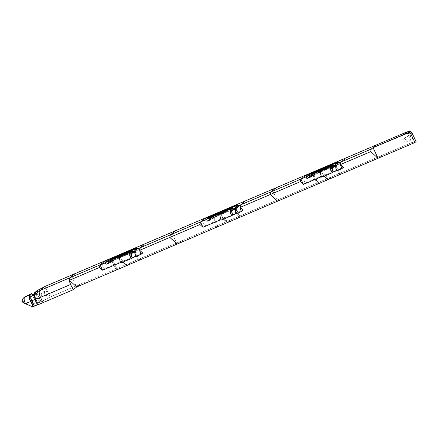 <?xml version="1.0" encoding="UTF-8"?>
<svg xmlns="http://www.w3.org/2000/svg" width="438" height="438" viewBox="0 0 438 438"><rect width="100%" height="100%" fill="white"/><g stroke="black" fill="none" stroke-linecap="round" stroke-linejoin="round"><path stroke-width="0.33" stroke-dasharray="2.19 1.64" d="M224.902 210.935L227.645 209.988L228.483 211.368L227.837 210.782L225.373 211.833L227.837 210.782L227.536 209.747L224.973 211.001L225.373 211.833L224.902 210.935L219.86 213.186L220.259 214.018L217.796 215.074L220.259 214.018L219.86 213.186L217.604 214.275L222.34 212.025L223.462 213.514L234.16 208.942L231.499 208.34L227.645 209.988L231.478 208.181L232.479 208.149M231.653 215.589L231.499 215.069M231.352 214.834L230.733 213.799M220.068 214.445L220.582 213.41L223.572 219.153L223.09 218.715L224.886 217.303L204.798 225.882L203.002 227.295L204.798 225.882L202.29 220.577M224.973 211.001L222.416 212.096L222.816 212.928L220.259 214.018L220.872 214.62L220.259 214.018L225.373 211.833L226.019 212.419L228.483 211.368L212.627 218.151L212.715 217.199L211.647 217.018L212.386 216.399L211.483 216.93L212.561 216.481L212.808 218.064L210.596 219.745L212.627 218.151L212.715 217.199L211.538 216.777L213.64 215.682L212.561 216.481L212.846 217.133L213.749 215.923L217.604 214.275A0.881 0.334 66.9 0 0 217.878 215.233A0.881 0.334 66.9 0 0 218.409 215.671L212.758 218.08L212.846 217.128L213.749 215.923L217.494 214.034L218.442 215.655L223.462 213.514L224.721 212.523L212.162 217.889L219.695 214.669L219.126 213.076L219.695 214.669L233.098 208.948L229.742 210.377L229.173 208.789L229.742 210.377L227.278 211.434L227.169 210.426L227.278 211.434L224.716 212.523L224.612 211.516L222.055 212.611L222.159 213.618L222.055 212.611L219.591 213.662L222.055 212.611L221.661 211.768L222.055 212.611L229.632 209.375L227.169 210.426L226.78 209.583L227.169 210.426L224.612 211.516L224.218 210.678L224.716 212.523L223.462 213.514L212.758 218.08L210.804 219.619M217.505 226.424L216.531 226.961L217.505 226.424C214.653 227.831 219.296 225.849 217.505 226.424L213.552 218.064L212.583 218.6L214.034 217.921L212.589 218.606L213.552 218.064L213.481 217.396L214.319 217.149L211.811 218.332L213.481 217.396C208.548 219.832 216.575 216.405 213.481 217.396M236.717 213.388L235.666 209.725L235.321 210.147L235.381 207.377L235.441 210.798L236.673 213.443L236.06 213.793L235.184 208.357L235.332 210.607L236.175 208.313L235.381 207.377L238.075 205.258L235.266 207.136L236.087 207.902L235.222 208.587L236.087 207.902L235.71 209.025L235.14 209.265L238.403 206.906L235.135 208.077L237.276 207.163A0.881 0.334 66.9 0 0 236.958 205.805M232.474 207.82L232.808 208.619L231.499 208.34L232.54 207.941M223.572 219.153L223.09 218.715L221.048 219.586M211.647 217.018L210.273 218.097L211.647 217.018M212.162 217.889L211.598 216.295L212.162 217.889L210.892 218.48L212.162 217.889M272.6 190.552L277.615 201.162L281.207 198.343L277.615 201.162M232.403 208.006L232.808 208.619M239.564 217.002C236.717 218.409 241.349 216.432 239.564 217.002L238.595 217.538L239.564 217.002L235.617 208.641L236.098 208.499L234.642 209.183L236.098 208.493L235.617 208.641L235.545 207.973L236.378 207.727L235.129 208.444L236.378 207.711L235.545 207.973M230.213 210.629L233.996 209.014M31.919 294.407L36.551 304.109L21.9 301.355L36.551 304.109L37.739 303.173L33.54 294.287L37.739 303.173L33.343 306.627L36.551 304.109L32.067 294.621L32.62 295.009L32.193 294.785L33.277 294.73L32.067 294.621M32.828 305.5L30.189 300.15L33.064 306.627M30.923 301.421L30.616 300.857M30.468 300.621L29.85 299.587M119.623 257.336L120.138 256.301L122.645 261.606L120.609 262.477L142.733 253.033L122.645 261.606L120.85 263.019L124.441 260.199L126.949 265.505L130.54 262.68L180.763 241.234L177.171 244.059L180.763 241.234L230.985 219.788L227.393 222.608L230.985 219.788L411.78 142.58L50.189 296.997L41.062 301.755L36.858 292.869L37.816 292.157L37.86 291.577L36.995 290.651L37.86 291.577L37.52 292.694L37.077 290.81L37.914 291.62L37.69 292.589C38.341 291.817 38.199 291.243 37.268 290.87M34.624 296.871L34.295 294.144L35.204 293.69L34.498 293.164L34.339 294.369L34.569 297.199L35.303 299.34L34.941 299.499L35.303 299.34L37.81 304.645L35.303 299.34L35.79 299.231L34.58 296.679L34.569 297.199M117.056 256.925L119.344 256.011L119.815 256.914L117.351 257.966L119.815 256.914L120.461 257.495L112.188 261.043L117.997 258.551L112.32 260.977L112.27 260.09L113.305 258.814L112.117 259.373L112.402 260.024L113.305 258.814L117.16 257.172L112.051 259.411L113.196 258.579L109.828 260.993L111.942 259.291L111.208 259.909L112.117 259.373L112.402 260.024L112.188 261.043L112.27 260.09L111.208 259.909L112.27 260.09L111.986 259.444L112.188 261.043L110.157 262.636L112.292 260.993L110.36 262.51M32.954 306.748L32.845 305.489M29.795 299.477L30.77 301.377M212.43 216.553L212.715 217.199L212.43 216.553M235.518 211.702L235.452 211.412M232.003 208.499L231.499 208.34M37.684 304.881L38.341 304.481L37.597 304.947L35.177 299.576L34.58 296.679L35.79 299.231L35.095 299.641L37.602 304.947M139.125 259.893L138.151 260.429L139.125 259.893C136.273 261.3 140.91 259.323 139.125 259.893L135.172 251.538L134.203 252.074L135.654 251.396L134.209 252.08L135.172 251.538L135.101 250.87L135.933 250.618L134.685 251.341L135.868 250.695L135.101 250.87M47.14 295.294C44.107 295.267 43.499 293.986 45.317 291.434C48.344 291.456 48.952 292.743 47.14 295.294C48.788 293.186 48.333 291.845 45.771 291.265C43.597 293.208 43.899 294.61 46.685 295.464L47.14 295.294M133.617 251.883L128.011 254.275L133.721 251.834L131.061 251.237L131.958 250.903L132.303 251.527L131.061 251.237L127.206 252.879L128.044 254.259L133.552 251.905M131.564 251.39L131.061 251.237L132.03 250.711L130.946 250.996L132.095 250.837M35.79 299.231L35.303 299.34L34.635 297.49M124.458 253.826L119.415 256.077L121.972 254.987L122.372 255.819L119.815 256.914L119.415 256.077L117.05 256.931L117.997 258.551L132.654 251.839L129.298 253.274L128.728 251.68L129.298 253.274L124.277 255.42L124.168 254.412L124.277 255.42L121.72 256.509L121.611 255.502L124.168 254.412L123.779 253.569L124.168 254.412L126.73 253.317L126.834 254.325L126.336 252.48L126.73 253.317L129.194 252.266L121.611 255.502L121.222 254.664L121.72 256.509L119.256 257.56L118.687 255.973L119.147 256.553L121.611 255.502L119.147 256.553L119.256 257.56L111.723 260.78L111.153 259.186L111.723 260.78L110.447 261.376L124.277 255.42L123.018 256.405L128.044 254.259L127.398 253.679L124.929 254.73L124.534 253.892L127.206 252.879L121.901 254.921L123.018 256.405L120.434 257.517L119.815 256.914L122.372 255.819L123.018 256.405L128.044 254.259L125.547 255.332L124.929 254.73L122.372 255.819L127.398 253.679L127.206 252.879L131.061 251.237M405.769 142.142C404.181 141.222 403.546 139.946 403.858 138.315C405.462 139.07 406.13 140.335 405.856 142.109L405.769 142.142C406.311 140.593 405.697 139.306 403.945 138.282C403.409 139.832 404.017 141.118 405.769 142.142M412.344 138.715C410.756 137.795 410.121 136.519 410.433 134.888C412.038 135.643 412.705 136.902 412.432 138.682L412.344 138.715C410.669 137.669 410.061 136.382 410.521 134.855C412.196 135.9 412.804 137.182 412.344 138.715M34.295 294.144L34.449 296.389L34.826 294.807L37.69 292.589L34.826 294.807L35.221 293.739L34.383 292.923L34.339 294.369L35.204 293.69L34.826 294.807L34.257 295.053L37.52 292.694L36.858 292.869L41.062 301.755L37.739 303.173L50.189 296.997L45.174 286.386L50.189 296.997L80.324 284.131L76.732 286.95L80.324 284.131L130.54 262.68L126.949 265.505M44.03 296C45.842 293.449 45.234 292.162 42.207 292.141C40.389 294.692 40.997 295.978 44.03 296C45.678 293.893 45.223 292.551 42.661 291.976C40.482 293.914 40.789 295.316 43.576 296.17L44.03 296M34.996 294.708L34.438 295.935L34.826 294.807M39.661 302.565L38.686 303.101L39.661 302.565C36.814 303.972 41.446 301.996 39.661 302.565L35.708 294.21L34.739 294.747L36.19 294.062L34.744 294.747L35.708 294.21L35.637 293.537C38.73 292.546 30.704 295.973 35.637 293.537L34.235 294.418M34.339 294.369L34.438 295.935L34.783 295.513L35.834 299.176L35.177 299.576L34.701 297.314M32.62 295.009L33.277 294.73L32.193 294.785M137.713 247.974C138.654 248.269 138.797 248.844 138.129 249.698L138.337 248.68L137.636 248.154L138.129 249.698L135.265 251.916L135.227 252.622L134.74 251.253L135.643 250.799L135.265 251.916L134.696 252.157L135.731 251.204L134.937 250.268L137.74 247.979L134.827 250.032L134.778 251.478L135.643 250.799L134.937 250.268L135.013 254.308L134.778 251.478L135.227 252.622L134.893 253.498L135.265 251.916L137.959 249.797L136.831 250.054A0.881 0.334 66.9 0 0 136.514 248.696M117.061 269.315C114.209 270.722 118.851 268.74 117.061 269.315L116.092 269.852L117.061 269.315L113.113 260.96L113.595 260.813L112.139 261.497L113.595 260.807L113.113 260.96L113.042 260.287L113.875 260.041L111.372 261.223L113.042 260.287C108.109 262.723 116.136 259.296 113.042 260.287M33.08 306.085L32.927 305.521M32.894 305.461L33.053 306.704M135.079 254.593L135.013 254.308M136.229 256.339L135.539 256.745L136.229 256.339L135.747 256.449L136.229 256.339L135.024 253.783L136.229 256.339L135.747 256.449M131.208 258.486L131.055 257.96M136.262 248.466L136.831 250.054L134.69 250.969L138.129 249.698L135.435 251.817M131.274 258.568L129.779 255.918M120.138 256.301L123.133 262.044L122.645 261.606L124.441 260.199L104.353 268.779L101.846 263.473M120.85 263.019L119.908 260.457M119.749 259.789L119.563 258.206M36.858 292.869L34.252 293.986L36.858 292.869M34.246 294.232L35.637 293.537L34.246 294.232M33.233 306.671L32.932 306.819M23.74 302.932L22.743 302.247M102.558 270.186L104.353 268.779L102.558 270.186M235.879 208.921L238.573 206.807L238.152 205.083L237.768 205.165L238.179 205.083L238.869 206.199L238.447 206.884L237.276 207.163L236.706 205.57M34.498 293.164L37.192 291.046L34.498 293.164M38.341 304.481L35.834 299.176L35.303 299.34M123.133 262.044L122.645 261.606L120.609 262.477M235.71 209.025L238.573 206.807C239.236 205.953 239.099 205.378 238.152 205.083M132.03 250.711L132.364 251.511L132.041 251.04M131.958 250.903L132.364 251.511M406.765 131.969L411.78 142.58L416.1 141.6L411.78 142.58L406.765 131.969M130.907 257.725L130.294 256.69M172.156 233.449L177.171 244.059M117.05 256.931L117.16 257.172A0.881 0.334 66.9 0 0 117.439 258.124A0.881 0.334 66.9 0 0 117.97 258.568A0.881 0.334 66.9 0 0 117.997 258.551M212.386 216.399L213.728 215.764L212.386 216.399M133.721 251.834L132.303 251.527M124.534 253.892L125.547 255.332L117.97 258.568M135.265 251.916L134.877 253.044L135.227 252.622L136.278 256.285M235.507 211.089L236.673 213.443L235.978 213.853L235.584 211.527M234.16 208.942L232.742 208.636M236.673 213.443L236.191 213.558M378.054 158.271L381.646 155.446L378.054 158.271M135.139 254.423L135.068 253.98M231.713 215.677L230.224 213.027M220.582 213.41L223.09 218.715L243.178 210.136L223.09 218.715L221.294 220.128L220.347 217.56M225.992 212.435L223.462 213.514L222.816 212.928L225.373 211.833L225.992 212.435M221.294 220.128L224.886 217.303L227.393 222.608M220.194 216.898L220.007 215.315M71.712 276.34L76.732 286.95M333.247 165.728L332.913 164.929L331.829 165.208L328.089 167.092L331.916 165.29L332.924 165.252M334.501 166.101L328.894 168.493L328.281 167.891L325.817 168.942L328.281 167.891L327.974 166.856L325.418 168.11L328.089 167.092L328.927 168.477L334.44 166.122M320.506 171.554L321.021 170.519L323.529 175.824L321.733 177.231L323.529 175.824L324.016 176.262L323.529 175.824L321.492 176.695L323.529 175.824L325.325 174.412L305.237 182.991L302.729 177.686M303.441 184.403L305.237 182.991L303.441 184.403M325.341 168.044L325.817 168.942L325.341 168.044L320.304 170.294L320.698 171.127L318.234 172.178L320.698 171.127L320.227 170.223L318.043 171.384L322.784 169.134L323.901 170.617L334.605 166.051L331.944 165.449L333.187 165.739L332.842 165.115M325.418 168.11L322.861 169.199L323.26 170.037L325.817 168.942L326.463 169.528L328.894 168.493L326.43 169.544L325.817 168.942L320.698 171.127L321.344 171.712L318.88 172.764L317.933 171.143L313 173.59L313.29 174.236L314.194 173.026L318.043 171.384A0.881 0.334 66.9 0 0 318.322 172.342A0.881 0.334 66.9 0 0 318.853 172.78L313.071 175.255L311.243 176.728M318.853 172.78L321.344 171.712L320.698 171.127L323.26 170.037L323.901 170.617L321.317 171.729L326.463 169.528L323.874 170.634L325.16 169.632L333.542 166.051L330.181 167.486L329.617 165.892L330.181 167.486L325.16 169.632L325.056 168.625L325.16 169.632L322.603 170.721L322.494 169.714L327.613 167.53L327.717 168.537L327.613 167.53L330.077 166.478L327.613 167.53L327.219 166.692L327.613 167.53L325.056 168.625L324.662 167.781L325.056 168.625L322.494 169.714L322.603 170.721L320.14 171.778L319.57 170.185L320.03 170.771L322.494 169.714L322.105 168.876L322.494 169.714L320.03 170.771L320.14 171.778L312.606 174.992L312.037 173.399L312.606 174.992L311.33 175.589L325.16 169.632L323.901 170.617L313.203 175.189L318.853 172.78A0.881 0.334 66.9 0 0 318.88 172.764M312.091 174.121L314.166 172.868L311.927 174.039L313 173.59L313.29 174.236L312.091 174.121L314.079 172.791L313.29 174.236L312.091 174.121M311.04 176.853L313.071 175.255L312.869 173.656L313.252 175.173L313.29 174.236L313.203 175.189L311.04 176.853M336.023 168.635L336.422 170.962L335.908 168L337.118 170.552L336.264 170.82L336.63 170.661L335.897 168.52L335.661 165.69L336.11 166.834L335.76 167.256L336.149 166.128L335.776 167.71L336.11 166.834L337.161 170.497M340.008 174.11L339.034 174.647L340.008 174.11C337.161 175.518 341.793 173.536 340.008 174.11L336.055 165.75L336.537 165.608L335.086 166.287L336.537 165.597L336.055 165.75L335.984 165.082L336.822 164.83L335.568 165.553L336.817 164.819L335.984 165.082M327.832 179.717L331.429 176.897L327.832 179.717L325.325 174.412L323.529 175.824L343.622 167.245L321.492 176.695M335.623 165.465L335.826 164.485L336.247 164.661L336.499 165.832L335.579 166.374L336.149 166.128L336.526 165.011L335.661 165.69L336.526 165.011L335.826 164.485L338.623 162.191L335.711 164.245L335.897 168.52M337.145 162.679L337.714 164.272A0.881 0.334 66.9 0 0 337.397 162.909M338.842 164.015L335.579 165.181L339.012 163.911L336.149 166.128L338.842 164.015M338.519 162.367L339.012 163.911L339.22 162.898L338.519 162.367M332.157 172.78L330.663 170.13M332.092 172.698L331.938 172.178M335.962 168.811L336.63 170.661L337.118 170.552L335.951 168.192M335.661 165.69L336.11 166.834L336.149 166.128M317.95 183.527C315.092 184.94 319.735 182.958 317.95 183.527L316.975 184.064L317.95 183.527L313.997 175.173L313.022 175.709L314.479 175.03L313.033 175.715L313.997 175.173L313.926 174.505C308.993 176.941 317.019 173.514 313.926 174.505L312.256 175.441L313.926 174.505M331.79 171.937L331.177 170.908M332.447 165.608L331.944 165.449M334.605 166.051L333.187 165.739M337.118 170.552L336.63 170.661M324.016 176.262L321.021 170.519M321.733 177.231L320.791 174.669M320.632 174.001L320.446 172.424M230.684 213.689L231.603 215.644M217.987 226.271L214.034 217.91M216.531 226.961L212.583 218.6M232.589 208.012L232.644 208.307M240.046 216.848L236.098 208.493L236.378 207.727M234.653 209.183L234.133 209.003M234.056 208.992L230.207 210.634M214.034 217.921L214.319 217.149M212.589 218.606L211.811 218.332M238.595 217.538L234.642 209.183M139.607 259.745L135.654 251.385L135.933 250.618M138.151 260.429L134.203 252.074M403.858 138.315L410.433 134.888M405.856 142.109L412.432 138.682M42.661 291.976L45.771 291.265M43.576 296.17L46.685 295.464M40.143 302.412L36.19 294.057L36.474 293.29M38.686 303.101L34.739 294.747L33.967 294.473M117.543 269.162L113.595 260.807L113.875 260.041M112.15 261.497L111.372 261.223M33.173 294.779L32.593 295.026M31.706 293.799L31.755 294.095M116.092 269.852L112.139 261.497M132.15 250.903L132.199 251.204M130.239 256.586L131.165 258.54M134.209 252.08L133.689 251.894M336.537 165.608L336.822 164.83M335.092 166.292L334.572 166.106M338.596 162.191C339.538 162.487 339.68 163.056 339.012 163.911L336.318 166.029M333.033 165.121L333.083 165.416M331.123 170.798L332.048 172.753M340.49 173.957L336.537 165.597M339.034 174.647L335.086 166.287M318.431 183.38L314.479 175.019M316.975 184.064L313.022 175.709L312.256 175.441M314.479 175.03L314.758 174.253"/><path stroke-width="0.66" d="M222.416 212.096L231.39 208.105L219.783 213.12L222.34 212.025L220.582 213.41L210.158 217.861L213.64 215.682L219.86 213.186M221.294 220.128L231.795 215.611L230.224 213.027L231.072 214.363L230.443 213.038L230.202 210.727L231.806 211.647L232.195 210.525L235.14 209.265L232.195 210.525L234.226 208.926L232.195 210.525C231.549 211.308 231.713 212.819 232.677 215.058L231.806 211.647L230.202 210.727L230.443 213.038L231.937 212.912L230.443 213.038L230.684 213.689L230.224 213.027L229.966 210.585L231.061 210.048L229.966 210.585L230.202 210.727L231.001 208.959L229.966 210.585L231.001 208.959L232.381 207.875L222.351 212.019L220.582 213.41L231.001 208.959L220.582 213.41C219.63 214.571 219.865 216.81 221.294 220.128L231.713 215.677L230.733 213.799M221.048 219.586L203.002 227.295L221.048 219.586L203.002 227.295L200.494 221.989L202.29 220.577M229.375 208.959L229.058 208.548L224.218 210.678L224.612 211.516L224.207 210.563L211.483 216.054L208.587 217.566L205.893 219.684L170.36 234.856L169.824 237.407L199.958 224.541L200.494 221.989L204.086 219.17L210.902 215.611L225.97 209.178L224.207 210.563L236.591 205.334L237.965 205.022L235.266 207.136L240.67 204.831L244.262 202.011C245.056 201.277 243.982 201.524 241.037 202.745L225.97 209.178L224.207 210.563L221.661 211.768L226.764 209.468L227.169 210.426L226.78 209.583L208.587 217.566L208.647 218.655L209.315 219.181L210.892 218.48L207.081 221.245L210.596 219.745L210.974 218.628L210.273 218.097L211.05 218.863L210.766 219.646L207.081 221.245L209.775 219.131L208.702 217.806L211.598 216.295L208.702 217.806L206.008 219.92L208.587 217.566L205.893 219.684L205.953 220.774L207.081 221.245L205.953 220.774L205.893 219.684L200.494 221.989L199.958 224.541L169.824 237.407L177.171 244.054L227.393 222.608L223.572 219.153L227.393 222.608L126.949 265.505L123.133 262.044L126.949 265.505L76.727 286.95L73.135 289.77L43.006 302.642L40.499 297.336L70.627 284.465L73.135 289.77L37.602 304.947L43.006 302.642L40.499 297.336L35.095 299.641L37.602 304.947L35.095 299.641L34.383 292.923L39.787 290.618C38.834 291.779 39.07 294.018 40.499 297.336L35.095 299.641L34.438 295.935M229.632 209.375L229.173 208.789L236.591 205.334L236.958 205.805A0.881 0.334 66.9 0 0 236.706 205.57L226.78 209.583L237.965 205.022L235.266 207.136L235.441 210.798L235.381 207.377M233.098 208.948L235.135 208.077L233.098 208.948M232.808 208.619L234.226 208.926L232.742 208.636L232.436 208.001M172.156 233.449L170.36 234.856L134.827 250.032L140.226 247.727L139.695 250.279L169.824 237.407L170.36 234.856L140.226 247.727C139.279 248.888 139.514 251.127 140.937 254.44L135.539 256.745L140.937 254.44L142.733 253.033L139.695 250.279L142.733 253.033L140.937 254.44L139.695 250.279L169.824 237.407L177.171 244.059L169.824 237.407L170.36 234.856L175.748 230.623L170.36 234.856L200.494 221.989L203.002 227.295L199.958 224.541L203.002 227.295L200.494 221.989L204.086 219.17L210.902 215.611L125.525 252.069L123.768 253.454L108.148 260.457L105.448 262.576L105.514 263.665L106.642 264.141L110.157 262.636L110.535 261.519L109.719 260.752L120.138 256.301C119.185 257.467 119.426 259.707 120.85 263.019L131.274 258.568L120.85 263.019M211.872 216.558L211.598 216.295L211.872 216.558M219.367 213.29L219.016 212.841L211.598 216.295L221.65 211.653L222.055 212.611L221.661 211.768L219.126 213.076L219.591 213.662M332.875 165.11L331.561 166.303L310.602 174.97L314.079 172.791L322.784 169.134L321.021 170.519C320.074 171.68 320.309 173.919 321.733 177.231L332.157 172.78L330.663 170.13L330.405 167.694L331.506 167.157A0.881 0.816 51.8 0 1 331.561 166.303L332.913 164.929L331.561 166.303A0.881 0.816 -128.2 0 0 332.634 167.628L334.665 166.035L333.247 165.728L332.825 164.984L331.829 165.208L322.784 169.134L321.021 170.519L331.446 166.068L332.825 164.984L331.829 165.208L327.98 166.851L331.829 165.208L333.022 165.142M329.819 166.068L329.502 165.657L337.036 162.438L338.404 162.126L335.711 164.245L341.109 161.94L344.706 159.114C345.5 158.386 344.421 158.633 341.476 159.848L326.409 166.287L324.651 167.666L337.036 162.438L337.397 162.909A0.881 0.334 66.9 0 0 337.145 162.679L338.519 162.367L337.036 162.438L338.519 162.367L335.711 164.245L335.596 165.591M331.446 166.068L330.641 167.836L330.887 170.141L332.382 170.021L332.245 168.756L330.641 167.836L332.245 168.756L332.634 167.628L335.579 166.374L332.634 167.628C331.993 168.416 332.152 169.928 333.115 172.161L332.382 170.021L330.887 170.141L331.511 171.472L330.887 170.141L330.641 167.836L331.32 166.522M222.351 212.019L211.532 216.777L210.158 217.861L220.582 213.41M235.266 207.136L240.67 204.831C239.717 205.997 239.953 208.236 241.382 211.549L243.178 210.136L241.382 211.549L235.978 213.853L235.441 210.798L235.978 213.853L241.382 211.549L240.133 207.382L243.178 210.136L240.133 207.382L270.268 194.516L270.804 191.964L240.67 204.831L244.262 202.011C245.039 201.283 243.966 201.529 241.037 202.745L276.192 187.732L270.804 191.964L240.67 204.831L240.133 207.382L270.268 194.516L277.615 201.162L270.268 194.516L270.804 191.964L272.6 190.552M235.129 208.444L233.865 208.904L235.129 208.444M234.056 208.992L232.824 208.636L232.54 207.941M31.552 293.788L30.233 294.982A0.881 0.816 -128.2 0 0 31.312 296.307L34.252 293.986L32.62 295.009L33.337 294.714L31.919 294.407L31.498 293.663L30.118 294.747L29.078 296.373L30.178 295.836A0.881 0.816 51.8 0 1 30.233 294.982L31.437 293.548L31.651 293.728L30.118 294.747L29.078 296.373L29.341 298.809L30.189 300.15L29.56 298.82L31.054 298.7L30.923 297.435L29.313 296.515L29.56 298.82L29.313 296.515L30.923 297.435L31.312 296.307L33.337 294.714L31.914 294.385M29.85 299.587L29.56 298.82L31.054 298.7L34.295 306.151L33.502 306.534L37.81 304.645L34.295 306.151L31.788 300.846C30.83 298.606 30.665 297.095 31.312 296.307L34.257 295.053L31.312 296.307L30.178 295.836L29.313 296.515L29.992 295.201M120.609 262.477L102.558 270.186L120.609 262.477L102.558 270.186L100.05 264.88L105.563 262.816L108.257 260.698L105.563 262.816L105.777 263.999L106.642 264.141L110.447 261.376L108.87 262.072L108.208 261.552L108.257 260.698L109.336 262.023L106.642 264.141L110.327 262.537L110.606 261.754L109.719 260.752L111.093 259.674L117.16 257.172L111.093 259.674L109.828 260.993M32.757 305.532L29.341 298.809L30.83 301.459L25.431 303.769C24.002 300.452 23.767 298.218 24.72 297.052L22.957 298.601L21.9 301.355L25.431 303.769L32.85 306.885L32.894 305.461L32.998 306.901L32.757 305.532L30.83 301.464L31.788 300.846L30.77 301.377M236.191 213.558L231.653 215.589L236.191 213.558M235.332 210.607L235.321 210.147M32.932 306.819L33.233 306.671M22.743 302.247L21.9 301.355C22.135 299.472 23.072 298.037 24.714 297.052L31.651 293.728M34.449 296.389L34.268 294.27M119.147 256.553L118.572 255.732L111.038 258.951L108.257 260.698L111.153 259.186L111.427 259.449L111.153 259.186L108.148 260.457L105.448 262.576L100.05 264.88L103.642 262.061L110.458 258.502L125.525 252.069L123.768 253.454L118.687 255.973L136.152 248.226L136.514 248.696A0.881 0.334 66.9 0 0 136.262 248.466L137.636 248.154M30.912 301.399L25.431 303.769C24.002 300.452 23.767 298.218 24.72 297.052L30.118 294.747L29.313 296.515L29.078 296.373L29.341 298.809L32.834 305.467M34.498 293.164L37.192 291.046L36.995 290.651L34.383 292.923L39.787 290.618C38.834 291.779 39.07 294.018 40.499 297.336L70.627 284.465C69.204 281.152 68.969 278.913 69.916 277.752L39.787 290.618L43.378 287.793L43.176 287.427L36.995 290.651L45.174 286.386L75.303 273.515L69.916 277.752L39.787 290.618L43.378 287.793L43.176 287.427L45.174 286.386L406.765 131.969L407.712 131.756L403.174 134.789L408.572 132.484L408.632 133.574L409.765 134.05L410.663 133.344L409.683 133.097L409.585 132.019L408.687 132.725L409.47 131.778L408.572 132.484L410.636 131.088L409.47 131.778L410.636 131.088L407.712 131.756L403.174 134.789L373.039 147.661L376.631 144.836L406.765 131.969L410.636 131.088L409.585 132.019L410.663 133.344L409.765 134.05L411.901 132.714L416.1 141.6L414.912 142.531L410.713 133.645L411.901 132.714L410.663 133.344L411.621 132.774L410.751 131.329L411.901 132.714L416.1 141.6L414.912 142.531L378.054 158.271L373.039 147.661L408.687 132.725C408.293 133.617 408.649 134.055 409.765 134.05L410.713 133.645L414.912 142.531L378.054 158.271L370.707 151.625L371.243 149.068L373.039 147.661L378.054 158.271L327.832 179.717L324.016 176.262L327.832 179.717L227.393 222.608L223.572 219.153M130.294 256.69L129.779 255.918L129.522 253.482L129.779 255.918L131.274 258.568L130.004 255.929L130.628 257.254L130.004 255.929L131.499 255.808L132.232 257.949L131.208 258.486L135.747 256.449L132.232 257.949C131.269 255.715 131.11 254.204 131.75 253.416L133.782 251.823L132.38 251.527L132.15 250.903M35.303 299.34L31.788 300.846L35.303 299.34M34.701 297.314L34.624 296.871M34.383 292.923L34.339 294.369M33.064 306.627L33.08 306.085M32.927 305.521L30.972 301.382M133.617 251.883L132.364 251.511L132.052 251.007L130.672 252.091A0.881 0.816 -128.2 0 0 131.75 253.416L134.696 252.157L131.75 253.416L131.499 255.808L130.004 255.929L129.757 253.624L130.623 252.945A0.881 0.816 51.8 0 1 130.672 252.091L130.436 252.31M134.893 253.498L134.877 253.044M32.193 294.785L31.936 294.424L32.965 294.851M131.991 250.892L130.562 251.85L120.138 256.301L130.562 251.85L129.522 253.482L130.562 251.85L131.942 250.771L132.364 251.511L132.052 251.007L130.672 252.091L129.757 253.624L129.779 255.918M134.997 253.69L135.539 256.745L134.997 253.69M129.194 252.266L128.619 251.445L136.152 248.226L137.521 247.913L134.827 250.032L134.778 251.478L134.937 250.268M121.611 255.502L121.222 254.664L121.611 255.502M124.458 253.826L131.033 251.078L124.458 253.826M76.727 286.95L73.135 289.77L70.627 284.465C69.209 281.514 68.969 279.274 69.916 277.752L75.309 273.515L110.458 258.502L103.642 262.061L100.05 264.88L69.916 277.752L100.05 264.88L99.514 267.432L69.385 280.304L76.732 286.95L126.949 265.505L123.133 262.044M118.922 256.186L118.687 255.973L111.038 258.951L121.211 254.544L123.779 253.569L124.168 254.412L123.768 253.454L128.728 251.68L123.779 253.569L126.336 252.48L126.73 253.317L126.325 252.365L136.262 248.466L128.936 251.855M119.908 260.457L119.749 259.789M119.563 258.206L119.623 257.336M121.972 254.987L120.138 256.301L109.719 260.752M32.899 305.456L32.85 306.885L23.74 302.932M31.437 293.548L24.72 297.052L30.118 294.747M120.138 256.301L121.901 254.921L119.415 256.077M71.712 276.34L69.916 277.752L69.385 280.304L99.514 267.432L102.558 270.186L99.514 267.432L100.05 264.88L101.846 263.473M132.024 250.886L132.364 251.511L132.024 250.886M230.169 210.678L231.116 209.2L232.496 208.116L231.116 209.2A0.881 0.816 51.8 0 0 231.061 210.048L232.195 210.525A0.881 0.816 -128.2 0 1 231.116 209.2L230.875 209.413M140.226 247.727L143.817 244.902C144.6 244.174 143.522 244.42 140.593 245.636C143.538 244.415 144.611 244.174 143.817 244.902L140.226 247.727M131.942 250.771L130.946 250.996L131.942 250.771M231.001 208.959L232.381 207.875L231.39 208.105L232.638 207.82M102.558 270.186L100.05 264.88L102.558 270.186M132.654 251.839L134.69 250.969L132.654 251.839M130.562 251.85L129.757 253.624L129.522 253.482L131.362 254.544L129.757 253.624L130.623 252.945L131.75 253.416L133.782 251.823L132.364 251.511M137.521 247.913L134.827 250.032M134.685 251.341L133.42 251.795L134.685 251.341M235.584 211.527L235.507 211.089M135.139 254.423L135.068 253.98M177.171 244.059L126.949 265.505M230.224 213.027L229.966 210.585M220.347 217.56L220.194 216.898M220.007 215.315L220.068 214.445M322.861 169.199L311.976 173.886L310.602 174.97L321.021 170.519M321.492 176.695L303.441 184.403L300.933 179.098L300.397 181.65L303.441 184.403L321.492 176.695L303.441 184.403L300.397 181.65L270.268 194.516L300.397 181.65L300.933 179.098L270.804 191.964L300.933 179.098L304.525 176.273L311.347 172.72L326.409 166.287L324.651 167.666L311.927 173.163L309.031 174.674L306.337 176.788L300.933 179.098L304.525 176.273L311.347 172.72L276.192 187.732L270.804 191.964L270.268 194.516L277.615 201.162L227.393 222.608M312.31 173.667L312.037 173.399L312.31 173.667M319.806 170.398L319.57 170.185L311.927 173.163L309.031 174.674L306.447 177.029L309.14 174.91L309.091 175.764L309.754 176.284L311.33 175.589L307.525 178.354L310.219 176.235L309.14 174.91L306.447 177.029L306.66 178.211L307.476 178.37L311.04 176.853L307.525 178.354L306.397 177.877L306.337 176.788L300.933 179.098L302.729 177.686M310.712 175.205L311.495 175.966L311.04 176.853L311.418 175.737L310.602 174.97M335.568 165.553L334.303 166.007L335.568 165.553M333.247 165.728L334.665 166.035L332.634 167.628L331.506 167.157L330.405 167.694L330.887 170.141M277.615 201.162L378.054 158.271L370.707 151.625L340.578 164.491L370.707 151.625L371.243 149.068L341.109 161.94L340.578 164.491L341.821 168.652L343.622 167.245L340.578 164.491L343.622 167.245L341.821 168.652L336.422 170.962L335.623 165.465L336.422 170.962L341.821 168.652C340.397 165.34 340.162 163.1 341.109 161.94L335.711 164.245L335.661 165.69M332.092 172.698L333.115 172.161L332.092 172.698M309.031 174.674L312.037 173.399L309.031 174.674M336.63 170.661L333.115 172.161L336.63 170.661M331.177 170.908L332.157 172.78L321.733 177.231M330.077 166.478L329.502 165.657L327.208 166.577L322.105 168.876L322.494 169.714L322.094 168.761L324.651 167.666L337.145 162.679L324.662 167.781L325.056 168.625L324.651 167.666L319.57 170.185L311.927 173.163L322.105 168.876L319.57 170.185L320.03 170.771M333.542 166.051L335.579 165.181L333.542 166.051M327.219 166.692L327.613 167.53L327.219 166.692M322.784 169.134L320.304 170.294M335.776 167.71L335.76 167.256M303.441 184.403L300.933 179.098L303.441 184.403M376.631 144.836L341.476 159.848C344.41 158.633 345.483 158.392 344.706 159.114L341.109 161.94L371.243 149.068L376.631 144.836M336.023 168.635L335.951 168.192M333.083 165.411L334.293 166.172M327.832 179.717L324.016 176.262M320.791 174.669L320.632 174.001M320.446 172.424L320.506 171.554M219.794 213.114L213.64 215.682L210.125 217.878M31.706 293.799L31.941 294.418M31.695 293.821L31.47 293.537M37.296 290.87L34.345 292.945L34.246 294.199L35.013 299.669L37.52 304.974M109.686 260.774L113.201 258.573L119.35 256.006M132.199 250.717L121.906 254.916M137.74 247.979L134.784 250.054L135.457 256.777M131.416 258.491L130.239 256.586M238.179 205.083L235.228 207.163L235.392 210.859M30.972 301.388L29.8 299.483M235.896 213.881L235.387 210.853M231.855 215.6L230.684 213.695M320.233 170.218L314.084 172.786L310.569 174.986M338.623 162.191L335.672 164.266L335.837 167.968M332.3 172.709L331.123 170.798M333.033 165.121L333.083 165.416M336.34 170.99L335.831 167.957"/></g></svg>
